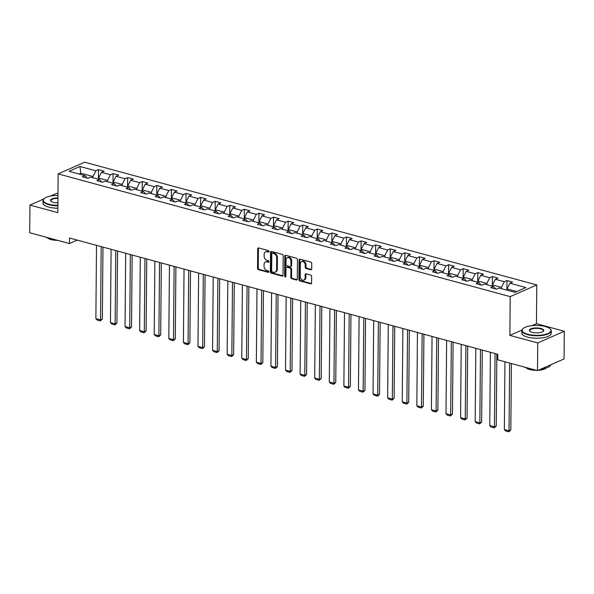 <?xml version="1.0" encoding="UTF-8"?>
<svg xmlns="http://www.w3.org/2000/svg" width="594" height="594" viewBox="0 0 594 594"><rect width="100%" height="100%" fill="white"/><g stroke="black" fill="none" stroke-linecap="round" stroke-linejoin="round"><path stroke-width="0.89" d="M269.037 251.537A0.809 0.601 -113.7 0 0 268.399 250.601L258.65 247.95A1.158 0.861 -113.7 0 0 257.722 248.789L257.551 268.347A1.158 0.861 -113.7 0 0 258.457 269.683L268.213 272.334A0.809 0.601 -113.7 0 0 268.228 270.812L266.966 270.47A3.705 2.762 -113.7 0 1 264.055 266.194L264.07 264.568A3.705 2.762 -113.7 0 1 265.518 261.969A3.705 2.762 -113.7 0 1 267.04 261.887L268.302 262.229A0.809 0.601 -113.7 0 0 268.317 260.707L267.055 260.365A3.705 2.762 -113.7 0 1 264.144 256.088L264.159 254.455A3.705 2.762 -113.7 0 1 265.607 251.863A3.705 2.762 -113.7 0 1 267.129 251.774L268.391 252.123A0.809 0.601 -113.7 0 0 269.037 251.537M310.766 269.78A1.158 0.861 -113.7 0 0 311.694 268.941L311.739 263.454A1.158 0.861 -113.7 0 0 310.833 262.117L300 259.177A1.158 0.861 -113.7 0 0 299.072 260.016L298.901 279.574A1.158 0.861 -113.7 0 0 299.814 280.91L310.647 283.85A1.158 0.861 -113.7 0 0 311.568 283.019L311.627 276.388A1.158 0.861 -113.7 0 0 310.721 275.052L306.088 273.789A1.158 0.861 -113.7 0 0 305.16 274.628L305.13 277.918A3.096 2.309 -113.7 0 1 303.92 280.086A3.096 2.309 -113.7 0 1 301.448 279.455A3.096 2.309 -113.7 0 1 300.215 276.581L300.334 263.706A3.096 2.309 -113.7 0 1 301.537 261.538A3.096 2.309 -113.7 0 1 304.017 262.169A3.096 2.309 -113.7 0 1 305.242 265.043L305.219 267.189A1.158 0.861 -113.7 0 0 306.133 268.525L310.766 269.78L311.486 269.468A1.158 0.861 -113.7 0 0 311.553 269.483M509.867 335.372L537.741 342.938L537.496 370.619L564.055 358.932L564.3 331.252L536.434 323.685L536.768 284.934L510.209 296.621L509.867 335.372L521.888 330.086M43.808 198.975L29.945 205.078L57.811 212.645L58.145 173.893L510.209 296.621M29.945 205.078L29.7 232.751L69.446 243.547L77.242 240.11M537.496 370.619L497.75 359.83L497.802 354.291L69.491 238.008L69.446 243.547M283.197 255.702A1.158 0.861 -113.7 0 0 282.284 254.366L271.458 251.425A1.158 0.861 -113.7 0 0 270.53 252.264L270.359 271.829A1.158 0.861 -113.7 0 0 271.265 273.166L282.098 276.106A1.158 0.861 -113.7 0 0 283.026 275.267L283.197 255.702M285.729 255.301L296.562 258.242A1.158 0.861 -113.7 0 1 297.468 259.578L297.297 279.143A1.158 0.861 -113.7 0 1 296.369 279.982L291.736 278.72A1.158 0.861 -113.7 0 1 290.822 277.383L290.897 269.453A1.158 0.861 -113.7 0 0 289.983 268.117L286.909 267.278A1.158 0.861 -113.7 0 0 285.981 268.117L285.914 276.373A0.809 0.601 -113.7 0 1 284.63 276.024L284.801 256.14A1.158 0.861 -113.7 0 1 285.729 255.301M536.768 284.934L84.712 162.207L58.145 173.893M506.972 280.546L504.351 281.704L495.374 279.262L497.995 278.111L492.381 276.589L489.76 277.74L480.784 275.304L483.405 274.153L477.791 272.624L475.17 273.782L466.193 271.339L468.815 270.188L463.201 268.666L460.588 269.817L451.603 267.382L454.224 266.231L448.619 264.709L445.997 265.86L437.021 263.424L439.642 262.266L434.028 260.744L431.407 261.895L422.431 259.459L425.052 258.308L419.438 256.786L416.817 257.937L407.84 255.502L410.461 254.343L404.848 252.821L402.227 253.98L393.25 251.537L395.871 250.386L390.258 248.864L387.644 250.015L378.66 247.579L381.281 246.428L375.675 244.899L373.054 246.057L364.077 243.614L366.698 242.463L361.085 240.941L358.464 242.092L349.487 239.657L352.108 238.506L346.495 236.984L343.874 238.135L334.897 235.699L337.518 234.541L331.905 233.019L329.284 234.17L320.307 231.734L322.928 230.583L317.315 229.061L314.701 230.212L305.717 227.777L308.338 226.618L302.732 225.096L300.111 226.255L291.134 223.812L293.755 222.661L288.142 221.139L285.521 222.29L276.544 219.854L279.165 218.703L273.552 217.174L270.931 218.332L261.954 215.889L264.575 214.738L258.962 213.216L256.341 214.367L247.364 211.932L249.985 210.781L244.372 209.259L241.758 210.41L232.774 207.974L235.395 206.816L229.789 205.294L227.168 206.445L218.191 204.009L220.812 202.858L215.199 201.336L212.578 202.487L203.601 200.052L206.222 198.893L200.609 197.371L197.988 198.53L189.011 196.087L191.632 194.936L186.019 193.414L183.398 194.565L174.421 192.129L177.042 190.978L171.428 189.449L168.815 190.607L159.831 188.164L162.452 187.013L156.846 185.491L154.225 186.642L145.248 184.207L147.869 183.056L142.256 181.534L139.635 182.685L130.658 180.249L133.279 179.091L127.665 177.569L125.044 178.72L116.068 176.284L118.689 175.133L113.075 173.611L110.454 174.762L101.477 172.327L104.099 171.169L98.493 169.646L95.872 170.805L79.967 166.483L69.06 171.287L84.957 175.601L82.336 176.752L87.949 178.282L90.57 177.123L99.547 179.566L96.926 180.717L102.539 182.239L105.153 181.088L114.137 183.524L111.516 184.675L117.122 186.197L119.743 185.046L128.72 187.481L126.099 188.64L131.712 190.162L134.333 189.011L143.31 191.446L140.689 192.597L146.302 194.119L148.923 192.968L157.9 195.404L155.279 196.562L160.892 198.084L163.513 196.926L172.49 199.369L169.869 200.52L175.482 202.042L178.096 200.891L187.08 203.326L184.459 204.477L190.065 206.007L192.686 204.848L201.663 207.291L199.042 208.442L204.655 209.964L207.276 208.813L216.253 211.249L213.632 212.4L219.245 213.922L221.866 212.771L230.843 215.206L228.222 216.364L233.836 217.887L236.457 216.736L245.433 219.171L242.812 220.322L248.426 221.844L251.039 220.693L260.024 223.129L257.402 224.287L263.008 225.809L265.629 224.651L274.606 227.094L271.985 228.244L277.598 229.767L280.219 228.616L289.196 231.051L286.575 232.202L292.189 233.732L294.81 232.573L303.786 235.016L301.165 236.167L306.779 237.689L309.4 236.538L318.377 238.974L315.756 240.125L321.369 241.647L323.982 240.496L332.967 242.931L330.346 244.089L335.952 245.612L338.573 244.461L347.549 246.896L344.928 248.047L350.542 249.569L353.163 248.418L362.14 250.854L359.519 252.012L365.132 253.534L367.753 252.376L376.73 254.819L374.109 255.969L379.722 257.492L382.343 256.341L391.32 258.776L388.699 259.927L394.312 261.457L396.926 260.298L405.91 262.741L403.289 263.892L408.895 265.414L411.516 264.263L420.493 266.699L417.872 267.849L423.485 269.372L426.106 268.221L435.083 270.656L432.462 271.814L438.075 273.337L440.696 272.186L449.673 274.621L447.052 275.772L452.665 277.294L455.286 276.143L464.263 278.579L461.642 279.737L467.255 281.259L469.869 280.101L478.853 282.544L476.232 283.694L481.838 285.217L484.459 284.066L493.436 286.501L490.815 287.652L496.428 289.181L499.049 288.023L514.946 292.345L525.861 287.541L509.964 283.227L512.585 282.068L506.972 280.546L506.89 290.154M492.448 286.234L492.463 284.957L501.44 287.392L501.433 288.669M501.44 287.392L504.351 281.704M492.463 284.957L495.374 279.262M493.436 286.501L495.641 288.966M477.866 282.276L477.873 280.992L486.85 283.435L486.842 284.712M486.85 283.435L489.76 277.74M477.873 280.992L480.784 275.304M478.853 282.544L481.051 285.001M463.275 278.311L463.283 277.034L472.26 279.47L472.252 280.747M472.26 279.47L475.17 273.782M463.283 277.034L466.193 271.339M464.263 278.579L466.468 281.044M448.685 274.354L448.7 273.077L457.677 275.512L457.662 276.789M457.677 275.512L460.588 269.817M448.7 273.077L451.603 267.382M449.673 274.621L451.878 277.079M434.095 270.389L434.11 269.112L443.087 271.547L443.072 272.832M443.087 271.547L445.997 265.86M434.11 269.112L437.021 263.424M435.083 270.656L437.288 273.121M419.505 266.431L419.52 265.154L428.497 267.59L428.489 268.867M428.497 267.59L431.407 261.895M419.52 265.154L422.431 259.459M420.493 266.699L422.698 269.164M404.922 262.466L404.93 261.189L413.907 263.632L413.899 264.909M413.907 263.632L416.817 257.937M404.93 261.189L407.84 255.502M405.91 262.741L408.108 265.199M390.332 258.509L390.34 257.232L399.317 259.667L399.309 260.944M399.317 259.667L402.227 253.98M390.34 257.232L393.25 251.537M391.32 258.776L393.525 261.241M375.742 254.551L375.757 253.267L384.734 255.71L384.719 256.987M384.734 255.71L387.644 250.015M375.757 253.267L378.66 247.579M376.73 254.819L378.935 257.276M361.152 250.586L361.167 249.309L370.144 251.745L370.129 253.022M370.144 251.745L373.054 246.057M361.167 249.309L364.077 243.614M362.14 250.854L364.345 253.319M346.562 246.629L346.577 245.352L355.554 247.787L355.546 249.064M355.554 247.787L358.464 242.092M346.577 245.352L349.487 239.657M347.549 246.896L349.755 249.354M331.979 242.664L331.987 241.387L340.963 243.822L340.956 245.107M340.963 243.822L343.874 238.135M331.987 241.387L334.897 235.699M332.967 242.931L335.165 245.396M317.389 238.706L317.396 237.429L326.373 239.865L326.366 241.142M326.373 239.865L329.284 234.17M317.396 237.429L320.307 231.734M318.377 238.974L320.582 241.439M302.799 234.741L302.814 233.464L311.791 235.907L311.776 237.184M311.791 235.907L314.701 230.212M302.814 233.464L305.717 227.777M303.786 235.016L305.992 237.474M288.209 230.784L288.224 229.507L297.2 231.942L297.186 233.219M297.2 231.942L300.111 226.255M288.224 229.507L291.134 223.812M289.196 231.051L291.402 233.516M273.619 226.826L273.634 225.542L282.61 227.985L282.603 229.262M282.61 227.985L285.521 222.29M273.634 225.542L276.544 219.854M274.606 227.094L276.811 229.551M259.036 222.861L259.043 221.584L268.02 224.02L268.013 225.297M268.02 224.02L270.931 218.332M259.043 221.584L261.954 215.889M260.024 223.129L262.221 225.594M244.446 218.904L244.453 217.627L253.43 220.062L253.423 221.339M253.43 220.062L256.341 214.367M244.453 217.627L247.364 211.932M245.433 219.171L247.639 221.629M229.856 214.939L229.871 213.662L238.847 216.097L238.833 217.382M238.847 216.097L241.758 210.41M229.871 213.662L232.774 207.974M230.843 215.206L233.048 217.671M215.266 210.981L215.28 209.704L224.257 212.14L224.242 213.417M224.257 212.14L227.168 206.445M215.28 209.704L218.191 204.009M216.253 211.249L218.458 213.714M200.675 207.016L200.69 205.739L209.667 208.182L209.66 209.459M209.667 208.182L212.578 202.487M200.69 205.739L203.601 200.052M201.663 207.291L203.868 209.749M186.093 203.059L186.1 201.782L195.077 204.217L195.07 205.494M195.077 204.217L197.988 198.53M186.1 201.782L189.011 196.087M187.08 203.326L189.278 205.791M171.503 199.101L171.51 197.817L180.487 200.26L180.479 201.537M180.487 200.26L183.398 194.565M171.51 197.817L174.421 192.129M172.49 199.369L174.695 201.826M156.913 195.136L156.927 193.859L165.904 196.295L165.889 197.572M165.904 196.295L168.815 190.607M156.927 193.859L159.831 188.164M157.9 195.404L160.105 197.869M142.322 191.179L142.337 189.902L151.314 192.337L151.299 193.614M151.314 192.337L154.225 186.642M142.337 189.902L145.248 184.207M143.31 191.446L145.515 193.904M127.732 187.214L127.747 185.937L136.724 188.372L136.717 189.657M136.724 188.372L139.635 182.685M127.747 185.937L130.658 180.249M128.72 187.481L130.925 189.946M113.15 183.256L113.157 181.979L122.134 184.415L122.126 185.692M122.134 184.415L125.044 178.72M113.157 181.979L116.068 176.284M114.137 183.524L116.335 185.989M98.559 179.291L98.567 178.014L107.544 180.457L107.536 181.734M107.544 180.457L110.454 174.762M98.567 178.014L101.477 172.327M99.547 179.566L101.752 182.024M80.791 174.473L80.799 173.196L92.961 176.492L92.946 177.769M92.961 176.492L95.872 170.805M79.002 173.983L80.799 173.196L79.967 166.483M84.957 175.601L87.162 178.066M57.974 193.785L56.504 193.392L50.327 196.109M537.741 342.938L564.3 331.252M516.75 291.55L507.053 288.914L507.038 290.191M507.053 288.914L509.964 283.227M98.404 179.254L98.493 169.646M112.994 183.212L113.075 173.611M127.584 187.177L127.665 177.569M142.174 191.134L142.256 181.534M156.757 195.099L156.846 185.491M171.347 199.057L171.428 189.449M185.937 203.014L186.019 193.414M200.527 206.979L200.609 197.371M215.117 210.937L215.199 201.336M229.7 214.902L229.789 205.294M244.29 218.859L244.372 209.259M258.88 222.824L258.962 213.216M273.47 226.782L273.552 217.174M288.06 230.739L288.142 221.139M302.643 234.704L302.732 225.096M317.233 238.662L317.315 229.061M331.823 242.627L331.905 233.019M346.413 246.584L346.495 236.984M361.004 250.549L361.085 240.941M375.586 254.507L375.675 244.899M390.176 258.464L390.258 248.864M404.766 262.429L404.848 252.821M419.357 266.387L419.438 256.786M433.947 270.352L434.028 260.744M448.529 274.309L448.619 264.709M463.12 278.274L463.201 268.666M477.71 282.232L477.791 272.624M492.3 286.189L492.381 276.589M536.434 323.685L531.905 325.675M269 251.774L267.842 251.462A3.705 2.762 -113.7 0 0 266.32 251.552L265.607 251.863M265.518 261.969L266.238 261.657A3.705 2.762 -113.7 0 1 267.753 261.568L268.911 261.88M258.583 247.936A1.158 0.861 -113.7 0 0 258.442 248.47L258.271 268.035A1.158 0.861 -113.7 0 0 259.177 269.372L268.822 271.993M271.391 251.411A1.158 0.861 -113.7 0 0 271.243 251.953L271.072 271.51A1.158 0.861 -113.7 0 0 271.985 272.846L282.811 275.787A1.158 0.861 -113.7 0 0 282.878 275.802M272.453 253.222A0.809 0.601 -113.7 0 0 271.8 253.809L271.651 270.983A0.809 0.601 -113.7 0 0 272.29 271.918L273.619 272.275A3.705 2.762 -113.7 0 0 275.141 272.186A3.705 2.762 -113.7 0 0 276.589 269.594L276.685 257.863A3.705 2.762 -113.7 0 0 273.782 253.586L272.453 253.222L273.166 252.91A0.809 0.601 -113.7 0 0 272.839 252.925L272.119 253.244M275.141 272.186L275.861 271.874A3.705 2.762 -113.7 0 0 277.301 269.282L276.589 269.594M273.166 252.91L274.502 253.267A3.705 2.762 -113.7 0 1 277.405 257.544L277.301 269.282M286.434 267.307L287.154 266.988A1.158 0.861 -113.7 0 1 287.63 266.966L290.704 267.797A1.158 0.861 -113.7 0 1 291.617 269.134L291.543 277.071A1.158 0.861 -113.7 0 0 292.456 278.4L297.089 279.663A1.158 0.861 -113.7 0 0 297.156 279.677M285.662 255.286A1.158 0.861 -113.7 0 0 285.521 255.821L285.343 275.713A0.809 0.601 -113.7 0 0 285.877 276.611M290.963 261.219A3.096 2.309 -113.7 0 0 289.738 258.345A3.096 2.309 -113.7 0 0 287.266 257.722A3.096 2.309 -113.7 0 0 286.056 259.882L286.018 264.419A1.158 0.861 -113.7 0 0 286.924 265.756L289.998 266.595A1.158 0.861 -113.7 0 0 290.926 265.756L290.963 261.219L291.684 260.9A3.096 2.309 -113.7 0 0 290.459 258.034A3.096 2.309 -113.7 0 0 287.986 257.402L287.266 257.722M290.473 266.565L291.194 266.253A1.158 0.861 -113.7 0 0 291.647 265.436L290.926 265.756M291.684 260.9L291.647 265.436M301.537 261.538L302.257 261.226A3.096 2.309 -113.7 0 1 304.737 261.85A3.096 2.309 -113.7 0 1 305.962 264.724L305.94 266.869A1.158 0.861 -113.7 0 0 306.846 268.206L311.486 269.468M303.92 280.086L304.64 279.767A3.096 2.309 -113.7 0 0 305.851 277.598L305.13 277.918M306.021 273.775A1.158 0.861 -113.7 0 0 305.873 274.317L305.851 277.598M299.933 259.162A1.158 0.861 -113.7 0 0 299.792 259.697L299.621 279.262A1.158 0.861 -113.7 0 0 300.527 280.598L311.36 283.538A1.158 0.861 -113.7 0 0 311.427 283.553M101.188 246.614L100.549 319.884L95.872 318.614L96.51 245.344M102.339 319.097L100.371 320.894L100.549 319.884L102.339 319.097L102.97 247.097M100.371 320.894L97.097 320.01L95.872 318.614M57.96 195.456A14.382 4.945 0.5 0 0 44.372 198.478A14.382 4.945 0.5 0 0 48.983 204.254A14.382 4.945 0.5 0 0 57.87 205.346M57.87 205.799A14.739 5.064 -179.5 0 1 48.767 204.678A14.739 5.064 -179.5 0 1 43.006 200.601A14.739 5.064 -179.5 0 1 44.038 198.76A14.739 5.064 -179.5 0 1 44.216 198.619M57.893 202.873A7.195 2.473 -179.5 0 1 53.363 202.324A7.195 2.473 -179.5 0 1 51.039 201.247A7.195 2.473 -179.5 0 1 57.937 197.928M52.175 238.855A14.739 5.064 -179.5 0 1 48.47 238.112A14.739 5.064 -179.5 0 1 45.515 237.051M57.722 240.362A10.61 3.646 -179.5 0 1 50.965 239.56A10.61 3.646 -179.5 0 1 47.349 237.778M57.848 208.234A14.739 5.064 -179.5 0 1 48.745 207.113A14.739 5.064 -179.5 0 1 42.983 203.037L43.006 200.601M57.937 198.381A6.838 2.346 0.5 0 0 50.898 200.675A6.838 2.346 0.5 0 0 51.218 201.388M545.307 326.537A14.382 4.945 0.5 0 0 523.18 328.467A14.382 4.945 0.5 0 0 527.791 334.244A14.382 4.945 0.5 0 0 545.181 334.415A14.382 4.945 0.5 0 0 549.947 328.697A14.382 4.945 0.5 0 0 545.307 326.537M550.103 328.846A14.739 5.064 -179.5 0 1 550.274 328.994A14.739 5.064 -179.5 0 1 551.284 330.851A14.739 5.064 -179.5 0 1 543.042 335.32A14.739 5.064 -179.5 0 1 527.569 334.674A14.739 5.064 -179.5 0 1 521.807 330.598A14.739 5.064 -179.5 0 1 522.846 328.749A14.739 5.064 -179.5 0 1 523.017 328.608M540.926 328.467A7.195 2.473 -179.5 0 1 543.235 331.355A7.195 2.473 -179.5 0 1 532.172 332.321A7.195 2.473 -179.5 0 1 529.848 331.237A7.195 2.473 -179.5 0 1 532.231 328.385A7.195 2.473 -179.5 0 1 540.926 328.467M543.05 331.497A6.838 2.346 0.5 0 0 543.384 330.784A6.838 2.346 0.5 0 0 540.711 328.89A6.838 2.346 0.5 0 0 533.531 328.593A6.838 2.346 0.5 0 0 529.707 330.665A6.838 2.346 0.5 0 0 530.026 331.385M530.984 368.852A14.739 5.064 -179.5 0 1 527.279 368.109A14.739 5.064 -179.5 0 1 524.316 367.04M536.523 370.352A10.61 3.646 -179.5 0 1 529.774 369.55A10.61 3.646 -179.5 0 1 526.15 367.768M551.284 330.851L551.262 333.286A14.739 5.064 -179.5 0 1 543.02 337.756A14.739 5.064 -179.5 0 1 527.554 337.11A14.739 5.064 -179.5 0 1 521.784 333.034L521.807 330.598M546.287 367.946A10.61 3.646 -179.5 0 1 538.209 370.307M550.935 364.701A14.739 5.064 -179.5 0 1 541.26 368.963M115.771 250.571L115.132 323.841L110.462 322.572L111.1 249.302M116.929 323.054L114.961 324.859L115.132 323.841L116.929 323.054L117.56 251.054M114.961 324.859L111.687 323.968L110.462 322.572M130.361 254.536L129.722 327.806L125.044 326.537L125.683 253.267M131.519 327.012L129.544 328.816L129.722 327.806L131.519 327.012L132.143 255.019M129.544 328.816L126.277 327.925L125.044 326.537M144.951 258.494L144.312 331.764L139.635 330.494L140.273 257.224M146.109 330.977L144.134 332.781L144.312 331.764L146.109 330.977L146.733 258.977M144.134 332.781L140.86 331.89L139.635 330.494M159.541 262.459L158.902 335.729L154.225 334.459L154.863 261.189M160.692 334.934L158.724 336.739L158.902 335.729L160.692 334.934L161.323 262.942M158.724 336.739L155.45 335.848L154.225 334.459M174.131 266.416L173.485 339.686L168.815 338.417L169.453 265.147M175.282 338.899L173.314 340.696L173.485 339.686L175.282 338.899L175.913 266.899M173.314 340.696L170.04 339.813L168.815 338.417M188.714 270.374L188.075 343.651L183.405 342.382L184.043 269.104M189.872 342.857L187.904 344.661L188.075 343.651L189.872 342.857L190.503 270.864M187.904 344.661L184.63 343.77L183.405 342.382M203.304 274.339L202.665 347.609L197.988 346.339L198.626 273.069M204.462 346.822L202.487 348.619L202.665 347.609L204.462 346.822L205.086 274.822M202.487 348.619L199.22 347.735L197.988 346.339M217.894 278.296L217.256 351.566L212.578 350.297L213.216 277.027M219.052 350.779L217.077 352.584L217.256 351.566L219.052 350.779L219.676 278.779M217.077 352.584L213.803 351.693L212.578 350.297M232.484 282.261L231.846 355.531L227.168 354.262L227.806 280.992M233.635 354.737L231.667 356.541L231.846 355.531L233.635 354.737L234.266 282.744M231.667 356.541L228.393 355.65L227.168 354.262M247.074 286.219L246.428 359.489L241.758 358.219L242.397 284.949M248.225 358.702L246.258 360.506L246.428 359.489L248.225 358.702L248.856 286.702M246.258 360.506L242.983 359.615L241.758 358.219M261.657 290.184L261.018 363.454L256.348 362.184L256.987 288.914M262.815 362.659L260.848 364.464L261.018 363.454L262.815 362.659L263.446 290.666M260.848 364.464L257.573 363.573L256.348 362.184M276.247 294.141L275.609 367.411L270.931 366.142L271.569 292.872M277.405 366.624L275.43 368.421L275.609 367.411L277.405 366.624L278.029 294.624M275.43 368.421L272.163 367.538L270.931 366.142M290.837 298.099L290.199 371.376L285.521 370.107L286.159 296.829M291.996 370.582L290.021 372.386L290.199 371.376L291.996 370.582L292.619 298.589M290.021 372.386L286.746 371.495L285.521 370.107M305.427 302.064L304.789 375.334L300.111 374.064L300.75 300.794M306.578 374.547L304.611 376.344L304.789 375.334L306.578 374.547L307.209 302.546M304.611 376.344L301.336 375.46L300.111 374.064M320.018 306.021L319.372 379.291L314.701 378.022L315.34 304.752M321.168 378.504L319.201 380.309L319.372 379.291L321.168 378.504L321.8 306.504M319.201 380.309L315.926 379.418L314.701 378.022M334.6 309.986L333.962 383.256L329.291 381.987L329.93 308.717M335.759 382.462L333.791 384.266L333.962 383.256L335.759 382.462L336.39 310.469M333.791 384.266L330.516 383.375L329.291 381.987M349.19 313.944L348.552 387.214L343.874 385.944L344.513 312.674M350.349 386.427L348.374 388.231L348.552 387.214L350.349 386.427L350.972 314.426M348.374 388.231L345.107 387.34L343.874 385.944M363.78 317.909L363.142 391.179L358.464 389.909L359.103 316.639M364.939 390.384L362.964 392.189L363.142 391.179L364.939 390.384L365.562 318.391M362.964 392.189L359.689 391.298L358.464 389.909M378.371 321.866L377.732 395.136L373.054 393.867L373.693 320.597M379.521 394.349L377.554 396.146L377.732 395.136L379.521 394.349L380.153 322.349M377.554 396.146L374.279 395.262L373.054 393.867M392.961 325.824L392.315 399.101L387.644 397.832L388.283 324.554M394.112 398.307L392.144 400.111L392.315 399.101L394.112 398.307L394.743 326.314M392.144 400.111L388.87 399.22L387.644 397.832M407.543 329.789L406.905 403.059L402.235 401.789L402.873 328.519M408.702 402.272L406.734 404.069L406.905 403.059L408.702 402.272L409.333 330.271M406.734 404.069L403.46 403.185L402.235 401.789M422.134 333.746L421.495 407.016L416.817 405.747L417.456 332.477M423.292 406.229L421.317 408.033L421.495 407.016L423.292 406.229L423.916 334.229M421.317 408.033L418.05 407.142L416.817 405.747M436.724 337.711L436.085 410.981L431.407 409.712L432.046 336.442M437.882 410.187L435.907 411.991L436.085 410.981L437.882 410.187L438.506 338.194M435.907 411.991L432.632 411.1L431.407 409.712M451.314 341.669L450.675 414.939L445.997 413.669L446.636 340.399M452.465 414.152L450.497 415.956L450.675 414.939L452.465 414.152L453.096 342.151M450.497 415.956L447.223 415.065L445.997 413.669M465.904 345.634L465.258 418.904L460.588 417.634L461.226 344.364M467.055 418.109L465.087 419.913L465.258 418.904L467.055 418.109L467.686 346.116M465.087 419.913L461.813 419.022L460.588 417.634M480.487 349.591L479.848 422.861L475.178 421.591L475.816 348.322M481.645 422.074L479.677 423.871L479.848 422.861L481.645 422.074L482.276 350.074M479.677 423.871L476.403 422.987L475.178 421.591M495.077 353.549L494.438 426.826L489.76 425.556L490.399 352.279M496.235 426.032L494.26 427.836L494.438 426.826L496.235 426.032L496.859 354.039M494.26 427.836L490.993 426.945L489.76 425.556M509.615 363.045L509.028 430.784L504.351 429.514L504.945 361.776M510.825 429.997L508.85 431.793L509.028 430.784L510.825 429.997L511.404 363.535M508.85 431.793L505.576 430.91L504.351 429.514M267.842 251.462L267.129 251.774M268.874 261.976L268.302 262.229M267.753 261.568L267.04 261.887M268.785 272.082L268.213 272.334M259.177 269.372L258.457 269.683M258.271 268.035L257.551 268.347M258.442 248.47L257.722 248.789M268.963 251.871L268.391 252.123M282.811 275.787L282.098 276.106M271.985 272.846L271.265 273.166M271.072 271.51L270.359 271.829M271.243 251.953L270.53 252.264M277.405 257.544L276.685 257.863M274.502 253.267L273.782 253.586M297.089 279.663L296.369 279.982M292.456 278.4L291.736 278.72M291.543 277.071L290.822 277.383M291.617 269.134L290.897 269.453M290.704 267.797L289.983 268.117M287.63 266.966L286.909 267.278M285.343 275.713L284.63 276.024M285.521 255.821L284.801 256.14M306.846 268.206L306.133 268.525M305.94 266.869L305.219 267.189M305.962 264.724L305.242 265.043M305.873 274.317L305.16 274.628M311.36 283.538L310.647 283.85M300.527 280.598L299.814 280.91M299.621 279.262L298.901 279.574M299.792 259.697L299.072 260.016"/></g></svg>
